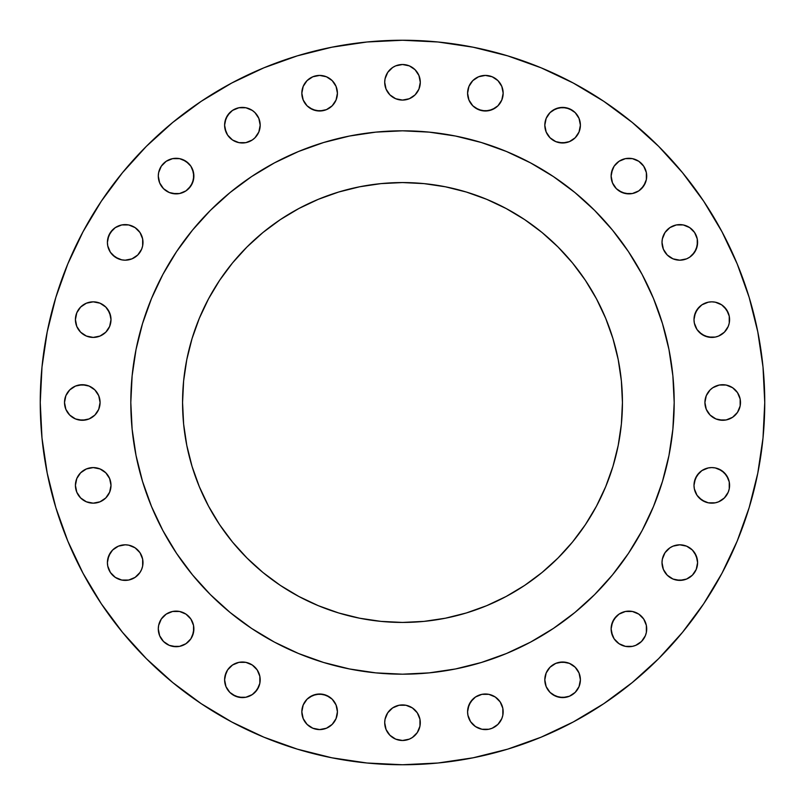 <?xml version="1.0" encoding="UTF-8"?>
<svg xmlns="http://www.w3.org/2000/svg" width="805" height="805" viewBox="0 0 805 805"><rect width="100%" height="100%" fill="white"/><g stroke="black" fill="none" stroke-linecap="round" stroke-linejoin="round"><path stroke-width="1.21" d="M467.584 711.791A17.791 17.791 0 0 1 485.375 694.001A17.791 17.791 0 0 1 503.165 711.791A17.791 17.791 0 0 1 485.375 729.582A17.791 17.791 0 0 1 467.584 711.791L467.926 715.263L470.583 721.672L475.493 726.583L481.903 729.239L488.846 729.239L492.187 728.223L497.953 724.369L501.807 718.603L502.823 715.263L502.823 708.32L500.167 701.91L495.256 696.999L488.846 694.343L485.375 694.001L481.903 694.343L475.493 696.999L470.583 701.91L467.926 708.32L467.584 711.791L468.943 704.989L472.797 699.213M579.037 673L580.395 679.802A17.791 17.791 0 0 1 562.604 697.593A17.791 17.791 0 0 1 544.814 679.802L546.162 686.615L550.026 692.381L555.792 696.234L562.604 697.593L569.407 696.234L575.183 692.381L579.037 686.615L580.395 679.802L579.037 673L575.183 667.224L569.407 663.37L562.604 662.012L555.792 663.37L550.026 667.224L546.162 673L544.814 679.802A17.791 17.791 0 0 1 562.604 662.012A17.791 17.791 0 0 1 580.395 679.802L579.037 686.615L575.183 692.381M646.365 625.445L646.707 628.916A17.791 17.791 0 0 1 628.916 646.707A17.791 17.791 0 0 1 611.126 628.916L611.468 632.388L614.124 638.798L619.035 643.708L625.445 646.365L632.388 646.365L635.729 645.348L641.494 641.494L645.348 635.729L646.365 632.388L646.365 625.445L643.708 619.035L638.798 614.124L632.388 611.468L628.916 611.126L625.445 611.468L619.035 614.124L614.124 619.035L611.468 625.445L611.126 628.916L612.484 622.114L616.338 616.338M694.594 552.723L697.251 559.133L697.593 562.604A17.791 17.791 0 0 1 679.802 580.395A17.791 17.791 0 0 1 662.012 562.604L663.37 569.407L667.224 575.183L673 579.037L679.802 580.395L686.615 579.037L692.381 575.183L696.234 569.407L697.593 562.604L696.234 555.792L692.381 550.026L686.615 546.162L679.802 544.814L673 546.162L669.921 547.813L665.011 552.723L662.354 559.133L662.012 562.604L662.354 559.133M696.999 495.256L694.343 488.846L694.001 485.375A17.791 17.791 0 0 1 711.791 467.584A17.791 17.791 0 0 1 729.582 485.375A17.791 17.791 0 0 1 711.791 503.165A17.791 17.791 0 0 1 694.001 485.375L694.343 488.846L696.999 495.256L701.91 500.167L708.32 502.823L715.263 502.823L718.603 501.807L724.369 497.953L728.223 492.187L729.239 488.846L729.239 481.903L726.583 475.493L721.672 470.583L715.263 467.926L711.791 467.584L708.32 467.926L701.91 470.583L696.999 475.493L694.343 481.903L694.001 485.375L695.359 478.562L699.213 472.797M704.918 402.5A17.791 17.791 0 0 1 722.699 384.71A17.791 17.791 0 0 1 740.489 402.5A17.791 17.791 0 0 1 722.699 420.291A17.791 17.791 0 0 1 704.918 402.5L706.267 409.312L710.121 415.078L715.897 418.932L722.699 420.291L726.17 419.948L732.59 417.292L737.491 412.381L740.147 405.972L740.147 399.028L737.491 392.619L732.59 387.708L726.17 385.052L719.237 385.052L712.817 387.708L710.121 389.922L706.267 395.688L704.918 402.5L705.261 399.028M694.343 323.097L694.001 319.625A17.791 17.791 0 0 1 711.791 301.835A17.791 17.791 0 0 1 729.582 319.625A17.791 17.791 0 0 1 711.791 337.416A17.791 17.791 0 0 1 694.001 319.625L694.343 323.097L696.999 329.507L701.91 334.417L708.32 337.074L715.263 337.074L718.603 336.057L724.369 332.203L728.223 326.438L729.239 323.097L729.239 316.154L726.583 309.744L721.672 304.833L715.263 302.177L711.791 301.835L708.32 302.177L701.91 304.833L696.999 309.744L694.343 316.154L694.001 319.625L695.359 312.813L699.213 307.047M697.251 238.924L697.593 242.396A17.791 17.791 0 0 1 679.802 260.186A17.791 17.791 0 0 1 662.012 242.396L663.37 249.208L667.224 254.974L673 258.838L679.802 260.186L686.615 258.838L689.684 257.187L694.594 252.277L697.251 245.867L697.251 238.924L694.594 232.514L689.684 227.604L683.274 224.947L676.331 224.947L669.921 227.604L665.011 232.514L662.354 238.924L662.012 242.396L662.354 238.924M646.365 172.612L646.707 176.084A17.791 17.791 0 0 1 628.916 193.874A17.791 17.791 0 0 1 611.126 176.084L612.484 182.886L616.338 188.662L622.114 192.516L628.916 193.874L632.388 193.532L638.798 190.876L643.708 185.965L646.365 179.555L646.365 172.612L643.708 166.202L638.798 161.292L632.388 158.635L625.445 158.635L619.035 161.292L614.124 166.202L611.468 172.612L611.126 176.084L612.484 169.271M580.053 121.726L580.395 125.198A17.791 17.791 0 0 1 562.604 142.988A17.791 17.791 0 0 1 544.814 125.198L546.162 132L550.026 137.776L555.792 141.63L562.604 142.988L569.407 141.63L575.183 137.776L579.037 132L580.395 125.198L579.037 118.385L575.183 112.62L569.407 108.766L562.604 107.407L555.792 108.766L550.026 112.62L546.162 118.385L544.814 125.198A17.791 17.791 0 0 1 562.604 107.407A17.791 17.791 0 0 1 580.395 125.198L579.037 132M503.165 93.209A17.791 17.791 0 0 1 485.375 110.999A17.791 17.791 0 0 1 467.584 93.209L468.943 100.011L472.797 105.787L478.562 109.641L485.375 110.999L492.187 109.641L497.953 105.787L501.807 100.011L503.165 93.209L501.807 86.397L497.953 80.631L492.187 76.777L485.375 75.418L478.562 76.777L472.797 80.631L468.943 86.397L467.584 93.209A17.791 17.791 0 0 1 485.375 75.418A17.791 17.791 0 0 1 503.165 93.209M419.948 78.83L420.291 82.301A17.791 17.791 0 0 1 402.5 100.082A17.791 17.791 0 0 1 384.71 82.301L386.068 89.103L389.922 94.879L395.688 98.733L402.5 100.082L409.312 98.733L415.078 94.879L418.932 89.103L420.291 82.301L418.932 75.489L415.078 69.723L409.312 65.859L402.5 64.511L395.688 65.859L392.619 67.509L387.708 72.41L385.052 78.83L384.71 82.301L385.052 78.83M337.416 93.209A17.791 17.791 0 0 1 319.625 110.999A17.791 17.791 0 0 1 301.835 93.209L303.193 100.011L307.047 105.787L312.813 109.641L319.625 110.999L326.438 109.641L332.203 105.787L336.057 100.011L337.416 93.209L336.057 86.397L332.203 80.631L326.438 76.777L319.625 75.418L312.813 76.777L307.047 80.631L303.193 86.397L301.835 93.209A17.791 17.791 0 0 1 319.625 75.418A17.791 17.791 0 0 1 337.416 93.209L336.057 100.011L332.203 105.787M225.964 132L224.605 125.198A17.791 17.791 0 0 1 242.396 107.407A17.791 17.791 0 0 1 260.186 125.198A17.791 17.791 0 0 1 242.396 142.988A17.791 17.791 0 0 1 224.605 125.198L224.947 128.669L227.604 135.079L232.514 139.99L238.924 142.646L245.867 142.646L252.277 139.99L254.974 137.776L258.838 132L260.186 125.198L258.838 118.385L254.974 112.62L252.277 110.406L245.867 107.749L242.396 107.407L238.924 107.749L232.514 110.406L227.604 115.316L224.947 121.726L224.605 125.198L225.964 118.385L229.817 112.62M192.516 169.271L193.874 176.084A17.791 17.791 0 0 1 176.084 193.874A17.791 17.791 0 0 1 158.293 176.084L159.652 182.886L163.506 188.662L169.271 192.516L176.084 193.874L179.555 193.532L185.965 190.876L190.876 185.965L193.532 179.555L193.532 172.612L190.876 166.202L185.965 161.292L179.555 158.635L172.612 158.635L166.202 161.292L161.292 166.202L158.635 172.612L158.293 176.084L158.635 172.612M142.646 238.924L142.988 242.396A17.791 17.791 0 0 1 125.198 260.186A17.791 17.791 0 0 1 107.407 242.396L107.749 245.867L110.406 252.277L115.316 257.187L121.726 259.844L125.198 260.186L132 258.838L137.776 254.974L141.63 249.208L142.646 245.867L142.646 238.924L139.99 232.514L135.079 227.604L128.669 224.947L125.198 224.605L121.726 224.947L115.316 227.604L110.406 232.514L107.749 238.924L107.407 242.396L108.766 235.593L112.62 229.817M419.948 719.237L420.291 722.699A17.791 17.791 0 0 1 402.5 740.489A17.791 17.791 0 0 1 384.71 722.699L386.068 729.511L389.922 735.277L395.688 739.141L402.5 740.489L409.312 739.141L412.381 737.491L417.292 732.59L419.948 726.17L419.948 719.237L417.292 712.817L412.381 707.917L405.972 705.261L399.028 705.261L392.619 707.917L387.708 712.817L385.052 719.237L384.71 722.699L385.052 719.237M337.416 711.791A17.791 17.791 0 0 1 319.625 729.582A17.791 17.791 0 0 1 301.835 711.791L303.193 718.603L307.047 724.369L312.813 728.223L319.625 729.582L326.438 728.223L332.203 724.369L336.057 718.603L337.416 711.791L336.057 704.989L332.203 699.213L326.438 695.359L319.625 694.001L312.813 695.359L307.047 699.213L303.193 704.989L301.835 711.791A17.791 17.791 0 0 1 319.625 694.001A17.791 17.791 0 0 1 337.416 711.791L337.074 708.32M224.947 683.274L224.605 679.802A17.791 17.791 0 0 1 242.396 662.012A17.791 17.791 0 0 1 260.186 679.802A17.791 17.791 0 0 1 242.396 697.593A17.791 17.791 0 0 1 224.605 679.802L225.964 686.615L229.817 692.381L235.593 696.234L242.396 697.593L245.867 697.251L252.277 694.594L257.187 689.684L259.844 683.274L259.844 676.331L257.187 669.921L252.277 665.011L245.867 662.354L238.924 662.354L232.514 665.011L227.604 669.921L224.947 676.331L224.605 679.802L225.964 673M193.532 625.445L193.874 628.916A17.791 17.791 0 0 1 176.084 646.707A17.791 17.791 0 0 1 158.293 628.916L159.652 635.729L163.506 641.494L169.271 645.348L176.084 646.707L179.555 646.365L185.965 643.708L190.876 638.798L193.532 632.388L193.532 625.445L190.876 619.035L185.965 614.124L179.555 611.468L172.612 611.468L166.202 614.124L161.292 619.035L158.635 625.445L158.293 628.916L158.635 625.445M142.646 559.133L142.988 562.604A17.791 17.791 0 0 1 125.198 580.395A17.791 17.791 0 0 1 107.407 562.604L107.749 566.076L110.406 572.486L115.316 577.396L121.726 580.053L128.669 580.053L135.079 577.396L139.99 572.486L141.63 569.407L142.646 566.076L142.646 559.133L139.99 552.723L135.079 547.813L128.669 545.156L125.198 544.814L118.385 546.162L112.62 550.026L110.406 552.723L107.749 559.133L107.407 562.604L108.766 555.792L112.62 550.026M110.657 481.903L110.999 485.375A17.791 17.791 0 0 1 93.209 503.165A17.791 17.791 0 0 1 75.418 485.375L76.777 492.187L80.631 497.953L86.397 501.807L93.209 503.165L100.011 501.807L105.787 497.953L109.641 492.187L110.999 485.375L109.641 478.562L105.787 472.797L100.011 468.943L93.209 467.584L86.397 468.943L80.631 472.797L76.777 478.562L75.418 485.375A17.791 17.791 0 0 1 93.209 467.584A17.791 17.791 0 0 1 110.999 485.375L109.641 492.187L105.787 497.953M108.001 309.744L110.657 316.154L110.999 319.625A17.791 17.791 0 0 1 93.209 337.416A17.791 17.791 0 0 1 75.418 319.625L76.777 326.438L80.631 332.203L86.397 336.057L93.209 337.416L100.011 336.057L105.787 332.203L109.641 326.438L110.999 319.625L109.641 312.813L105.787 307.047L100.011 303.193L93.209 301.835L86.397 303.193L80.631 307.047L76.777 312.813L75.418 319.625A17.791 17.791 0 0 1 93.209 301.835A17.791 17.791 0 0 1 110.999 319.625L109.641 326.438L105.787 332.203M100.082 402.5A17.791 17.791 0 0 1 82.301 420.291A17.791 17.791 0 0 1 64.511 402.5L65.859 409.312L69.723 415.078L75.489 418.932L82.301 420.291L89.103 418.932L94.879 415.078L98.733 409.312L100.082 402.5L98.733 395.688L94.879 389.922L89.103 386.068L82.301 384.71L75.489 386.068L69.723 389.922L65.859 395.688L64.511 402.5A17.791 17.791 0 0 1 82.301 384.71A17.791 17.791 0 0 1 100.082 402.5M40.25 402.5A362.25 362.25 0 0 1 402.5 40.25A362.25 362.25 0 0 1 764.75 402.5L763.009 438.011L757.787 473.169L749.153 507.653L737.179 541.131L721.974 573.261L703.701 603.76L682.519 632.307L658.651 658.651L632.307 682.519L603.76 703.701L573.261 721.974L541.131 737.179L507.653 749.153L473.169 757.787L438.011 763.009L402.5 764.75L366.989 763.009L331.831 757.787L297.347 749.153L263.869 737.179L231.739 721.974L201.24 703.701L172.693 682.519L146.349 658.651L122.481 632.307L101.299 603.76L83.026 573.261L67.821 541.131L55.847 507.653L47.213 473.169L41.991 438.011L40.25 402.5L41.991 366.989L47.213 331.831L55.847 297.347L67.821 263.869L83.026 231.739L101.299 201.24L122.481 172.693L146.349 146.349L172.693 122.481L201.24 101.299L231.739 83.026L263.869 67.821L297.347 55.847L331.831 47.213L366.989 41.991L402.5 40.25L438.011 41.991L473.169 47.213L507.653 55.847L541.131 67.821L573.261 83.026L603.76 101.299L632.307 122.481L658.651 146.349L682.519 172.693L703.701 201.24L721.974 231.739L737.179 263.869L749.153 297.347L757.787 331.831L763.009 366.989L764.75 402.5A362.25 362.25 0 0 1 402.5 764.75A362.25 362.25 0 0 1 40.25 402.5M130.812 402.329A271.688 271.688 0 0 0 130.812 402.5A271.688 271.688 0 0 1 402.5 130.812A271.688 271.688 0 0 1 674.188 402.5A271.688 271.688 0 0 0 674.188 402.329M530.626 162.922A271.688 271.688 0 0 0 530.576 162.892L553.438 176.597L574.861 192.486L594.613 210.387L612.514 230.139L628.403 251.563L642.108 274.425A271.688 271.688 0 0 0 642.078 274.374M628.504 251.713A271.688 271.688 0 0 0 553.287 176.496M162.922 274.374A271.688 271.688 0 0 0 162.892 274.425L176.597 251.563L192.486 230.139L210.387 210.387L230.139 192.486L251.563 176.597L274.425 162.892A271.688 271.688 0 0 0 274.374 162.922M251.713 176.496A271.688 271.688 0 0 0 176.496 251.713M622.436 402.5A219.936 219.936 0 0 1 402.5 622.436A219.936 219.936 0 0 1 182.564 402.5A219.936 219.936 0 0 1 402.5 182.564A219.936 219.936 0 0 1 622.436 402.5L621.38 380.946L618.21 359.594L612.967 338.653L605.692 318.337L596.465 298.826L585.376 280.311L572.516 262.973L558.016 246.984L542.027 232.484L524.689 219.624L506.174 208.535L486.663 199.308L466.347 192.033L445.407 186.79L424.054 183.62L402.5 182.564L380.946 183.62L359.594 186.79L338.653 192.033L318.337 199.308L298.826 208.535L280.311 219.624L262.973 232.484L246.984 246.984L232.484 262.973L219.624 280.311L208.535 298.826L199.308 318.337L192.033 338.653L186.79 359.594L183.62 380.946L182.564 402.5L183.62 424.054L186.79 445.407L192.033 466.347L199.308 486.663L208.535 506.174L219.624 524.689L232.484 542.027L246.984 558.016L262.973 572.516L280.311 585.376L298.826 596.465L318.337 605.692L338.653 612.967L359.594 618.21L380.946 621.38L402.5 622.436L424.054 621.38L445.407 618.21L466.347 612.967L486.663 605.692L506.174 596.465L524.689 585.376L542.027 572.516L558.016 558.016L572.516 542.027L585.376 524.689L596.465 506.174L605.692 486.663L612.967 466.347L618.21 445.407L621.38 424.054L622.436 402.5M642.108 274.425L653.509 298.534L662.485 323.63L668.965 349.501L672.879 375.875L674.188 402.5L672.879 429.125L668.965 455.499L662.485 481.37L653.509 506.466L642.108 530.576L628.403 553.438L612.514 574.861L594.613 594.613L574.861 612.514L553.438 628.403L530.576 642.108L506.466 653.509L481.37 662.485L455.499 668.965L429.125 672.879L402.5 674.188L375.875 672.879L349.501 668.965L323.63 662.485L298.534 653.509L274.425 642.108L251.563 628.403L230.139 612.514L210.387 594.613L192.486 574.861L176.597 553.438L162.892 530.576L151.491 506.466L142.515 481.37L136.035 455.499L132.121 429.125L130.812 402.5L132.121 375.875L136.035 349.501L142.515 323.63L151.491 298.534L162.892 274.425M274.425 162.892L298.534 151.491L323.63 142.515L349.501 136.035L375.875 132.121L402.5 130.812L429.125 132.121L455.499 136.035L481.37 142.515L506.466 151.491L530.576 162.892M674.188 402.671A271.688 271.688 0 0 0 674.188 402.5A271.688 271.688 0 0 1 402.5 674.188A271.688 271.688 0 0 1 130.812 402.5A271.688 271.688 0 0 0 130.812 402.671M176.496 553.287A271.688 271.688 0 0 0 251.713 628.504M553.287 628.504A271.688 271.688 0 0 0 628.504 553.287M131.698 380.574L130.812 402.5L131.698 424.426M179.284 557.392L192.486 574.861M230.139 612.514L247.608 625.716M380.574 673.302L402.5 674.188L424.426 673.302M557.392 625.716L574.861 612.514M612.514 574.861L625.716 557.392M673.302 424.426L674.188 402.5L673.302 380.574M625.716 247.608L612.514 230.139M574.861 192.486L557.392 179.284M424.426 131.698L402.5 130.812L380.574 131.698M247.608 179.284L230.139 192.486M192.486 230.139L179.284 247.608M201.24 703.701L231.739 721.974M263.869 67.821L231.739 83.026M101.299 201.24L83.026 231.739M475.493 696.999L478.562 695.359M481.903 694.343L488.846 694.343L495.256 696.999L497.953 699.213M501.807 718.603L500.167 721.672M497.953 724.369L492.187 728.223M475.493 726.583L472.797 724.369M470.583 721.672L468.943 718.603M546.162 673L547.813 669.921M559.133 662.354L566.076 662.354M569.407 663.37L572.486 665.011M572.486 694.594L569.407 696.234M566.076 697.251L559.133 697.251L552.723 694.594L550.026 692.381M619.035 614.124L622.114 612.484M625.445 611.468L632.388 611.468L635.729 612.484M638.798 614.124L641.494 616.338M612.484 635.729L611.126 628.916A17.791 17.791 0 0 1 628.916 611.126A17.791 17.791 0 0 1 646.707 628.916L646.365 632.388M632.388 646.365L625.445 646.365M622.114 645.348L619.035 643.708M663.37 555.792L665.011 552.723M686.615 546.162L692.381 550.026M662.354 566.076L662.012 562.604A17.791 17.791 0 0 1 679.802 544.814A17.791 17.791 0 0 1 697.593 562.604L696.234 569.407L692.381 575.183M689.684 577.396L686.615 579.037M683.274 580.053L676.331 580.053L673 579.037M669.921 577.396L667.224 575.183M701.91 470.583L704.989 468.943M708.32 467.926L711.791 467.584M718.603 468.943L724.369 472.797L728.223 478.562M728.223 492.187L724.369 497.953M704.989 501.807L699.213 497.953M719.237 385.052L726.17 385.052M729.511 386.068L732.59 387.708M726.17 419.948L719.237 419.948M715.897 418.932L712.817 417.292M718.603 303.193L721.672 304.833M724.369 307.047L728.223 312.813M726.583 329.507L724.369 332.203M721.672 334.417L718.603 336.057M711.791 337.416L704.989 336.057L699.213 332.203M696.999 329.507L695.359 326.438M663.37 235.593L665.011 232.514M673 225.964L676.331 224.947L683.274 224.947L689.684 227.604L692.381 229.817M694.594 232.514L696.234 235.593M662.354 245.867L662.012 242.396A17.791 17.791 0 0 1 679.802 224.605A17.791 17.791 0 0 1 697.593 242.396L696.234 249.208L692.381 254.974M614.124 166.202L616.338 163.506M625.445 158.635L632.388 158.635M611.468 179.555L611.126 176.084A17.791 17.791 0 0 1 628.916 158.293A17.791 17.791 0 0 1 646.707 176.084L646.365 179.555M645.348 182.886L641.494 188.662M635.729 192.516L632.388 193.532L625.445 193.532L619.035 190.876L616.338 188.662M614.124 185.965L612.484 182.886M546.162 118.385L550.026 112.62M552.723 110.406L559.133 107.749L566.076 107.749L572.486 110.406L575.183 112.62M577.396 115.316L579.037 118.385M577.396 135.079L575.183 137.776M566.076 142.646L559.133 142.646M555.792 141.63L552.723 139.99M547.813 135.079L546.162 132M468.943 86.397L472.797 80.631L475.493 78.417M492.187 76.777L497.953 80.631M501.807 100.011L497.953 105.787M495.256 108.001L488.846 110.657L481.903 110.657L475.493 108.001L472.797 105.787M470.583 103.09L468.943 100.011M467.926 96.681L467.584 93.209M386.068 75.489L387.708 72.41M385.052 85.763L384.71 82.301A17.791 17.791 0 0 1 402.5 64.511A17.791 17.791 0 0 1 420.291 82.301L419.948 85.763M418.932 89.103L417.292 92.183M402.5 100.082L395.688 98.733M303.193 86.397L304.833 83.328M307.047 80.631L312.813 76.777M323.097 75.761L326.438 76.777M329.507 78.417L332.203 80.631M334.417 83.328L336.057 86.397M329.507 108.001L326.438 109.641M323.097 110.657L316.154 110.657L309.744 108.001L307.047 105.787M232.514 110.406L235.593 108.766M238.924 107.749L245.867 107.749L252.277 110.406L254.974 112.62M258.838 118.385L259.844 121.726M245.867 142.646L238.924 142.646M235.593 141.63L232.514 139.99M172.612 158.635L179.555 158.635M182.886 159.652L188.662 163.506M158.635 179.555L158.293 176.084A17.791 17.791 0 0 1 176.084 158.293A17.791 17.791 0 0 1 193.874 176.084L192.516 182.886L188.662 188.662M185.965 190.876L182.886 192.516M179.555 193.532L172.612 193.532L169.271 192.516M166.202 190.876L163.506 188.662M115.316 227.604L118.385 225.964M121.726 224.947L128.669 224.947L132 225.964M135.079 227.604L137.776 229.817M110.406 252.277L107.749 245.867L107.407 242.396A17.791 17.791 0 0 1 125.198 224.605A17.791 17.791 0 0 1 142.988 242.396L142.646 245.867M141.63 249.208L139.99 252.277M118.385 258.838L112.62 254.974M386.068 715.897L387.708 712.817M385.052 726.17L384.71 722.699A17.791 17.791 0 0 1 402.5 704.918A17.791 17.791 0 0 1 420.291 722.699L419.948 726.17M418.932 729.511L417.292 732.59M303.193 704.989L307.047 699.213M309.744 696.999L316.154 694.343L323.097 694.343L329.507 696.999L332.203 699.213M334.417 701.91L336.057 704.989M336.057 718.603L332.203 724.369L329.507 726.583M312.813 728.223L307.047 724.369M227.604 669.921L229.817 667.224M238.924 662.354L245.867 662.354M249.208 663.37L252.277 665.011M258.838 673L259.844 676.331M258.838 686.615L254.974 692.381M252.277 694.594L245.867 697.251L238.924 697.251L232.514 694.594L229.817 692.381M227.604 689.684L225.964 686.615M159.652 622.114L161.292 619.035M169.271 612.484L172.612 611.468L179.555 611.468L185.965 614.124L188.662 616.338M190.876 619.035L192.516 622.114M158.635 632.388L158.293 628.916A17.791 17.791 0 0 1 176.084 611.126A17.791 17.791 0 0 1 193.874 628.916L192.516 635.729M190.876 638.798L188.662 641.494M179.555 646.365L172.612 646.365M107.749 566.076L107.407 562.604A17.791 17.791 0 0 1 125.198 544.814A17.791 17.791 0 0 1 142.988 562.604L142.646 566.076M141.63 569.407L139.99 572.486M132 579.037L128.669 580.053L121.726 580.053L115.316 577.396L112.62 575.183M110.406 572.486L108.766 569.407M78.417 475.493L80.631 472.797M83.328 470.583L86.397 468.943M93.209 467.584L100.011 468.943L105.787 472.797M108.001 475.493L109.641 478.562M86.397 501.807L83.328 500.167M80.631 497.953L76.777 492.187M76.777 312.813L80.631 307.047M100.011 303.193L105.787 307.047M103.09 334.417L100.011 336.057M96.681 337.074L93.209 337.416M86.397 336.057L80.631 332.203L76.777 326.438M78.83 385.052L85.763 385.052M89.103 386.068L92.183 387.708M85.763 419.948L78.83 419.948M75.489 418.932L72.41 417.292M67.509 412.381L65.859 409.312M619.488 438.373L618.21 445.407M445.407 618.21L438.373 619.488M366.627 619.488L359.594 618.21M186.79 445.407L185.512 438.373M185.512 366.627L186.79 359.594M359.594 186.79L366.627 185.512M438.373 185.512L445.407 186.79M618.21 359.594L619.488 366.627"/></g></svg>
